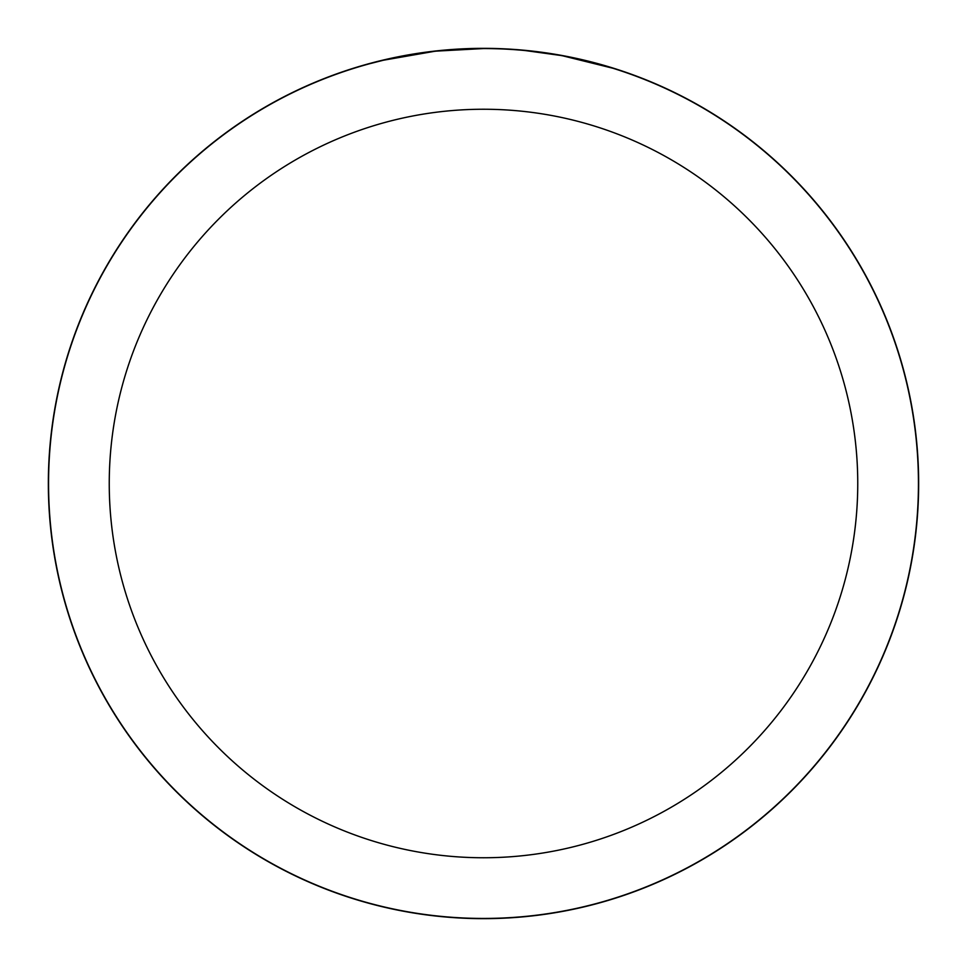 <?xml version="1.0" encoding="UTF-8"?>
<svg xmlns="http://www.w3.org/2000/svg" width="967" height="967" viewBox="0 0 967 967"><rect width="100%" height="100%" fill="white"/><g stroke="black" fill="none" stroke-linecap="round" stroke-linejoin="round"><path stroke-width="1.45" d="M483.5 48.447A435.053 435.053 0 0 1 918.553 483.5A435.053 435.053 0 0 1 483.5 918.553A435.053 435.053 0 0 1 48.447 483.5A435.053 435.053 0 0 1 483.5 48.447M492.179 48.64L498.21 48.797M537.06 51.867L538.897 52.097M483.5 48.555A434.945 434.945 0 0 1 918.445 483.5A434.945 434.945 0 0 1 483.5 918.445A434.945 434.945 0 0 1 48.555 483.5A434.945 434.945 0 0 1 483.5 48.555L436.492 51.106M562.818 55.844L612.715 68.198M568.112 56.86L562.903 55.856M560.763 55.47L525.274 50.562M483.5 109.247A374.253 374.253 0 0 1 857.753 483.5A374.253 374.253 0 0 1 483.5 857.753A374.253 374.253 0 0 1 109.247 483.5A374.253 374.253 0 0 1 483.5 109.247M434.449 51.324L383.452 60.22L369.418 63.774M451.613 49.728L458.539 49.269M418.481 53.439L426.471 52.315M48.35 483.5A435.15 435.15 0 0 1 483.5 48.35A435.15 435.15 0 0 1 918.65 483.5A435.15 435.15 0 0 1 483.5 918.65A435.15 435.15 0 0 1 48.35 483.5"/></g></svg>
